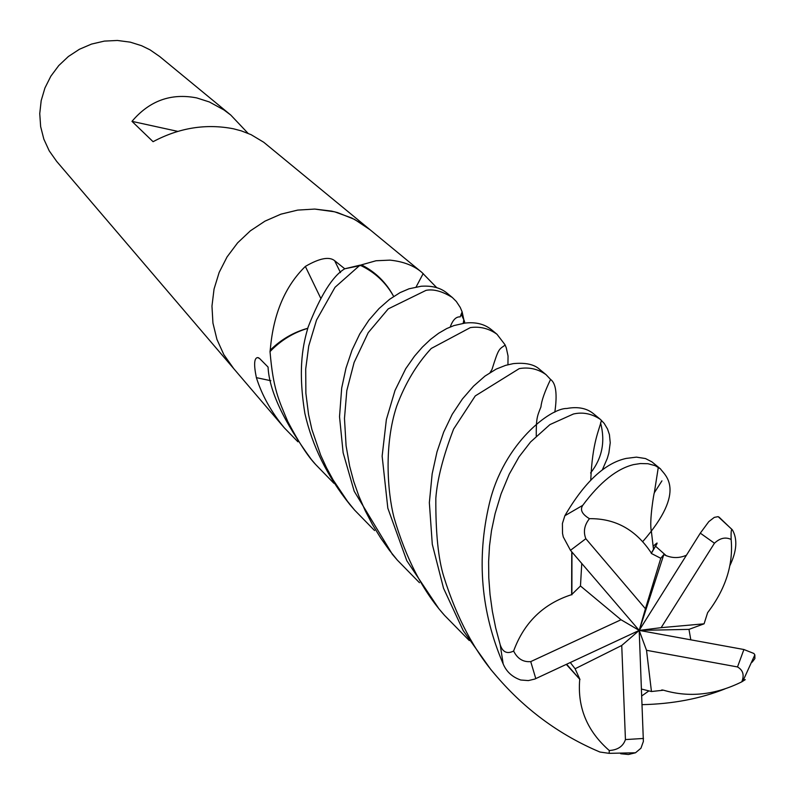 <?xml version="1.0" encoding="UTF-8"?>
<svg xmlns="http://www.w3.org/2000/svg" width="795" height="795" viewBox="0 0 795 795"><rect width="100%" height="100%" fill="white"/><g stroke="black" fill="none" stroke-linecap="round" stroke-linejoin="round"><path stroke-width="1.19" d="M370.092 229.775L354.56 219.4L337.537 212.583L331.565 211.092L314.76 209.065L297.698 210.099L280.913 214.173L264.964 221.149L250.365 230.828L237.596 242.873L227.072 256.904L219.142 272.466L214.054 289.042L211.967 306.095L212.941 323.058L216.936 339.405L223.812 354.6L233.74 368.642M297.926 441.801L284.342 427.869C271.244 411.989 261.923 395.244 256.378 377.645C253.724 364.816 254.112 358.128 257.53 357.581L259.538 358.456L268.054 367.061C269.227 390.772 283.696 421.628 311.441 459.59L315.734 464.608C307.824 456.33 298.503 441.95 287.75 421.469C278.558 399.547 273.232 389.282 270.022 351.609L270.389 348.558C273.54 313.518 285.186 286.14 305.35 266.424C319.421 258.236 329.18 256.328 334.635 260.68L344.772 268.799M374.574 530.553L354.56 510.052L347.544 501.387L333.105 479.892L326.457 467.669L320.673 455.137L311.888 429.469L308.559 414.523L305.876 393.237L305.707 369.009L308.728 345.964L316.539 320.047L335.023 287.293L360.006 265.162C374.455 271.91 385.595 282.195 393.426 296.018C386.181 282.573 375.767 272.297 362.162 265.222L344.762 268.78C332.717 275.925 320.484 295.382 308.102 327.142C303.69 342.536 297.29 366.575 304.892 413.499C312.216 445.866 327.192 476.215 349.83 504.517L350.058 504.785M360.831 265.033L376.035 260.75L389.987 260.134C403.254 261.495 413.847 265.57 421.787 272.337L436.733 287.661M230.769 115.056L159.696 56.534L150.036 49.846L141.56 45.703L130.281 42.155L117.402 40.465L104.364 41.102L91.574 44.063L79.45 49.25L68.39 56.495L58.75 65.578L50.85 76.191L44.927 87.997L41.191 100.607L39.75 113.615L40.644 126.604L43.844 139.155L49.23 150.861L56.634 161.345L233.333 368.165L223.812 354.6L216.936 339.405L212.941 323.068L211.967 306.095L214.054 289.042L219.142 272.466L227.072 256.904L237.596 242.873L250.365 230.828L264.964 221.149L280.913 214.163L297.698 210.099L314.77 209.065L334.566 211.788L351.837 218.029L362.411 224.051L369.715 229.467L263.721 142.245L251.061 134.653L241.342 130.887L233.511 128.8C206.054 123.463 179.243 127.766 153.067 141.689L131.98 121.357C149.46 100.717 171.034 92.906 196.713 97.914L209.353 101.959L223.902 109.909L230.769 115.056L248.05 133.331M464.032 323.197L464.628 322.005L464.171 320.484L461.219 314.333L463.843 319.759L463.187 323.327M464.32 321.806L464.171 320.484M307.774 328.265C293.743 332.181 281.44 339.276 270.837 349.571L270.191 350.794M416.103 286.965L423.198 273.559M362.162 265.222L362.55 264.516M320.554 297.887L305.35 266.424M270.837 349.571L270.389 348.558M270.827 380.726L256.378 377.645M177.762 131.374L131.98 121.357M690.805 639.826L688.977 629.372L704.082 623.817L707.62 612.667C725.587 589.075 733.427 564.669 731.142 539.447C730.933 532.71 731.221 529.371 732.006 529.46L718.143 516.641L714.268 517.396L708.792 521.639L700.306 533.157L639.19 630.405L621.74 645.47L625.436 739.579C623.131 746.346 617.745 749.993 609.278 750.51L609.149 753.342L599.957 752.04L595.097 749.943C557.365 733.169 524.75 708.882 497.263 677.082C474.655 651.662 456.837 618.192 443.799 576.663C438.274 558.955 435.62 532.819 435.829 498.276C437.23 479.385 443.163 456.31 453.617 429.052L475.271 395.91L519.244 368.612C529.092 366.942 538.036 368.959 546.066 374.674L550.567 379.444C555.993 383.269 557.414 394.171 554.821 412.148M718.998 517.068L732.463 529.977C737.651 539.268 736.796 551.124 729.909 565.563M419.462 582.705L397.311 560.087L389.192 550.011L380.845 538.245L372.557 524.74L365.153 510.569L358.853 496.06L353.696 481.323L349.681 466.277L346.093 445.786L344.474 418.468L346.819 390.564L354.113 362.45L368.234 332.638L388.258 308.867L426.021 290.364C433.533 288.873 442.308 291.248 452.345 297.509L447.287 293.345C440.837 287.85 432.112 285.484 421.121 286.26L409.018 288.794L400.054 292.63L389.55 299.347L379.036 308.569L368.93 320.107L359.747 333.97L352.026 350.128L345.994 368.105L341.691 388.049L339.525 416.679L343.132 452.762L354.182 491.201L392.362 554.294M725.08 688.848C700.365 698.706 672.719 703.972 642.141 704.658M469.279 640.541L444.624 615.459C422.751 591.063 405.847 558.319 393.913 517.227C387.523 492.135 383.866 444.743 396.715 406.126C405.212 383.359 416.719 364.14 431.238 348.468L470.372 327.59C480.011 326.248 488.885 328.464 496.984 334.258L491.439 329.687C484.572 324.062 475.758 321.856 464.986 323.078L453.935 325.582L446.701 328.573L438.592 333.284L430.403 339.505L422.364 347.127L414.523 356.14L405.708 368.721L394.996 390.484L386.37 419.571L382.137 456.151L387.831 508.194L406.802 560.714L438.87 608.731M360.006 265.162L344.801 268.77M651.294 553.429L651.373 553.131C636.099 529.818 615.459 518.33 589.443 518.678C582.059 514.236 579.823 509.794 582.735 505.352C599.837 482.307 616.801 468.722 633.615 464.598L640.452 463.545L647.955 463.724L655.169 465.651L660.486 468.881L651.82 461.806L645.47 458.546L636.437 457.135L626.241 458.407C604.916 463.028 584.464 482.128 564.867 515.726L562.413 523.527L562.522 533.375L563.267 536.913L570.482 550.319L639.19 630.405L663.825 554.572L660.784 558.299L651.294 553.429L655.537 546.195C658.071 542.289 657.266 542.339 653.132 546.354M546.066 374.674L539.954 369.645C534.558 364.438 525.674 362.441 513.302 363.623L505.6 365.362L496.189 369.099L485 376.075L473.512 386.171L462.382 399.02L452.216 414.314L443.699 432.053L436.982 451.938L432.162 473.84L429.35 502.649L432.291 544.307L443.521 588.23L463.187 630.584L490.813 669.529L497.263 677.082M333.9 483.29L315.734 464.608M581.761 563.466L580.469 585.985L571.635 594.64C543.382 603.743 524.044 622.545 513.61 651.055C507.071 654.275 502.599 652.168 500.194 644.745L495.712 628.03L492.363 611.285L490.028 594.422L488.786 577.816L488.617 561.608L489.521 545.867L491.509 530.583L495.106 513.62L501.059 493.924L509.257 474.158L519.036 456.847L530.563 441.98L549.941 424.59L573.364 414.026C582.656 411.86 591.629 413.619 600.285 419.313L593.517 413.738C586.76 408.193 577.846 406.444 566.765 408.491C550.796 407.924 503.603 442.825 489.303 503.821C476.354 558.915 480.975 612.279 503.175 663.924C506.425 671.715 512.288 677.082 520.765 680.013L528.347 680.59L534.826 679.049L639.19 630.405L645.431 608.741L585.836 538.712C583.132 531.766 584.335 525.088 589.443 518.688M270.022 351.609C280.615 340.489 293.186 332.737 307.745 328.355M452.345 297.509L456.33 301.484L460.235 307.417L462.124 311.839L463.843 319.759M752.14 662.195L754.892 658.588L754.843 654.881L753.879 653.47L743.901 649.515L639.19 630.405L646.524 650.3L651.453 691.521L663.497 690.199L661.798 689.941M571.635 594.64L571.754 551.8M600.285 419.313L604.17 423.357L607.519 428.982L609.427 434.656L610.232 442.775L608.871 452.971L607.291 458.417L602.312 469.934M571.893 594.829L571.953 552.038M620.686 753.74L628.418 754.495L635.513 752.776L640.949 748.214L643.384 741.417L639.19 630.405L621.024 619.752L530.732 661.609C523.16 662.255 517.466 658.737 513.62 651.045M641.525 689.066L651.453 691.521M663.497 690.199C689.126 697.791 715.222 694.999 741.795 681.832L745.263 679.626L743.345 680.341M496.984 334.258L504.994 344.712L506.266 347.793L508.045 356.001L507.945 364.706M570.303 662.533L575.103 668.754L579.972 679.506L566.626 664.252M579.972 679.506L566.318 664.391M590.586 472.985C602.173 458.258 605.502 441.523 600.553 422.771M579.704 679.665C577.379 707.669 587.237 731.281 609.278 750.52M686.443 555.218C678.841 558.537 671.308 558.319 663.825 554.572M651.383 553.121L653.5 549.275C656.938 544.028 657.942 542.081 656.521 543.422M660.486 468.881C664.173 474.844 687.973 489.581 642.738 541.614M646.524 650.3L737.512 666.945C743.067 670.155 744.498 675.114 741.785 681.822M575.103 668.754L621.74 645.47M704.082 623.817L661.142 627.662L714.457 543.223C719.952 538.046 725.507 536.794 731.142 539.457M660.784 558.299L645.431 608.741M580.469 585.985L621.024 619.752M688.977 629.372L639.19 630.405L661.142 627.662M340.489 272.625L334.635 260.68M582.735 505.352L564.867 515.726M500.194 644.745L503.175 663.924M737.512 666.945L743.901 649.515M530.732 661.609L535.79 678.632M625.436 739.579L643.493 738.456M714.457 543.223L700.306 533.157M585.836 538.712L570.482 550.319M284.342 427.869L233.333 368.165M258.753 357.839L257.53 357.581M421.787 272.337L369.715 229.467M392.104 553.996L397.311 560.087M438.84 608.702L444.614 615.459M349.84 504.527L354.56 510.052M462.124 311.839L460.176 316.887C456.101 316.559 452.782 319.918 450.238 326.974M590.764 480.13C592.345 441.821 599.241 430.234 601.427 420.307M661.937 480.856L654.305 492.791M641.794 695.923L648.849 690.925M490.068 372.567L491.996 369.446C498.614 348.319 498.863 349.512 504.805 345.348L505.004 344.712M536.267 436.038C536.168 418.409 537.042 416.59 540.938 406.921C541.524 400.71 544.744 391.557 550.577 379.434M666.379 555.844L655.537 546.195M653.5 549.275L651.383 531.438C648.949 521.46 654.444 490.118 654.265 493.168L658.31 467.301M754.843 654.881L742.828 681.236M635.513 752.776L609.149 753.342"/></g></svg>
